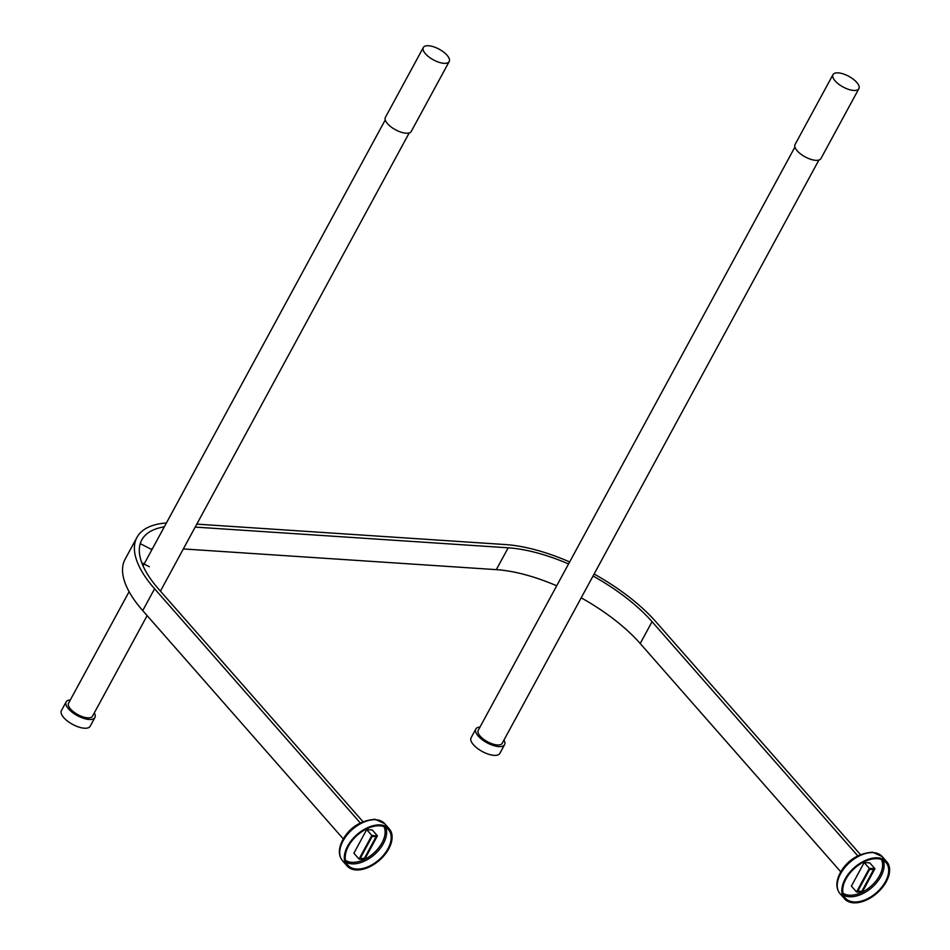 <?xml version="1.0" encoding="UTF-8"?>
<svg xmlns="http://www.w3.org/2000/svg" width="950" height="950" viewBox="0 0 950 950"><rect width="100%" height="100%" fill="white"/><g stroke="black" fill="none" stroke-linecap="round" stroke-linejoin="round"><path stroke-width="1.43" d="M479.999 727.071A16.364 6.733 28.5 0 0 475.831 729.03L471.081 737.77A16.364 6.733 28.5 0 0 473.48 744.788A16.364 6.733 28.5 0 0 488.395 754.169A16.364 6.733 28.5 0 0 499.843 753.386L504.581 744.646A16.364 6.733 28.5 0 0 503.963 740.074M475.831 729.03A16.364 6.733 28.5 0 0 478.23 736.048A16.364 6.733 28.5 0 0 493.145 745.429A16.364 6.733 28.5 0 0 504.581 744.646M794.924 147.048L478.218 730.336A13.633 5.605 28.5 0 0 480.225 736.179A13.633 5.605 28.5 0 0 492.658 743.992A13.633 5.605 28.5 0 0 502.182 743.351L818.888 160.063M832.996 74.634L795.055 144.519A14.725 6.056 28.5 0 0 797.216 150.824A14.725 6.056 28.5 0 0 810.635 159.268A14.725 6.056 28.5 0 0 820.931 158.567L858.883 88.683A14.725 6.056 28.5 0 0 848.837 76.332A14.725 6.056 28.5 0 0 832.996 74.634A14.725 6.056 28.5 0 0 835.157 80.94A14.725 6.056 28.5 0 0 848.587 89.383A14.725 6.056 28.5 0 0 858.883 88.683M70.324 699.936A16.364 6.733 28.5 0 0 66.156 701.908L61.406 710.636A16.364 6.733 28.5 0 0 63.804 717.654A16.364 6.733 28.5 0 0 78.719 727.035A16.364 6.733 28.5 0 0 90.167 726.251L94.905 717.511A16.364 6.733 28.5 0 0 94.288 712.939M66.156 701.908A16.364 6.733 28.5 0 0 68.554 708.914A16.364 6.733 28.5 0 0 83.469 718.295A16.364 6.733 28.5 0 0 94.905 717.511M129.105 591.672L68.554 703.202A13.633 5.605 28.5 0 0 70.549 709.044A13.633 5.605 28.5 0 0 82.982 716.87A13.633 5.605 28.5 0 0 92.506 716.217L147.131 615.624M423.332 47.5L385.379 117.384A14.725 6.056 28.5 0 0 387.541 123.702A14.725 6.056 28.5 0 0 400.971 132.145A14.725 6.056 28.5 0 0 411.255 131.433L449.207 61.548A14.725 6.056 28.5 0 0 439.161 49.198A14.725 6.056 28.5 0 0 423.332 47.5A14.725 6.056 28.5 0 0 425.481 53.818A14.725 6.056 28.5 0 0 438.912 62.261A14.725 6.056 28.5 0 0 449.207 61.548M164.291 526.858A114.522 47.132 28.5 0 0 141.776 539.944A114.522 47.132 28.5 0 0 158.579 589.036L362.947 821.667M376.117 836.665L364.289 858.527L360.287 858.266L372.162 836.404L360.287 858.266L364.301 858.503L376.152 836.665L372.162 836.404L376.141 836.689M150.658 549.017A114.522 47.132 -151.5 0 1 152.439 548.696M183.338 548.934L496.316 569.644A114.522 47.132 -151.5 0 1 556.7 585.794M568.563 563.956A114.522 47.132 28.5 0 0 508.179 547.806L195.201 527.096M857.767 855.831L652.056 621.692A114.522 47.132 28.5 0 0 593.038 576.009M581.186 597.847A114.522 47.132 -151.5 0 1 640.205 643.53L840.797 871.863M869.63 869.345L857.767 891.183L861.757 891.444L873.62 869.606L869.63 869.345M594.118 574.038A119.973 49.376 -151.5 0 1 656.058 621.953L860.415 854.584M196.804 524.127L505.317 544.552A119.973 49.376 -151.5 0 1 569.656 561.937M360.287 822.926L154.577 588.774A119.973 49.376 -151.5 0 1 136.99 537.332L125.127 559.182A119.973 49.376 28.5 0 0 142.726 610.613L343.318 838.945M136.99 537.332A119.973 49.376 -151.5 0 1 166.404 522.975M877.444 858.705A26.992 16.399 -41.3 0 1 885.994 862.517A26.992 16.399 -41.3 0 1 876.529 892.644A26.992 16.399 -41.3 0 1 845.429 898.142A26.992 16.399 -41.3 0 1 849.834 873.252A26.992 16.399 -41.3 0 1 877.444 858.705M874.926 868.739L869.784 862.885L864.191 862.517L851.39 886.101L856.532 891.955L862.125 892.323L874.926 868.739L869.333 868.371L856.532 891.955M864.191 862.517L869.333 868.371M877.919 857.838A28.084 17.064 138.7 0 0 849.193 872.967A28.084 17.064 138.7 0 0 844.609 898.866A28.084 17.064 138.7 0 0 876.969 893.143A28.084 17.064 138.7 0 0 886.813 861.793A28.084 17.064 138.7 0 0 877.919 857.838M861.793 891.397L857.803 891.136L869.666 869.297L873.656 869.559L861.793 891.397M379.952 825.811A26.992 16.399 -41.3 0 1 388.491 829.623A26.992 16.399 -41.3 0 1 379.038 859.75A26.992 16.399 -41.3 0 1 347.938 865.248A26.992 16.399 -41.3 0 1 352.331 840.358A26.992 16.399 -41.3 0 1 379.952 825.811M377.435 835.846L372.281 829.991L366.688 829.623L353.887 853.207L359.029 859.061L364.622 859.429L377.435 835.846L371.842 835.477L359.029 859.061M366.688 829.623L371.842 835.477M380.428 824.944A28.084 17.064 138.7 0 0 351.69 840.073A28.084 17.064 138.7 0 0 347.118 865.972A28.084 17.064 138.7 0 0 379.478 860.249A28.084 17.064 138.7 0 0 389.31 828.899A28.084 17.064 138.7 0 0 380.428 824.944M508.179 547.806L496.316 569.644M652.056 621.692L640.205 643.53M154.577 588.774L142.726 610.613M843.03 893.249A25.899 15.734 138.7 0 0 861.947 892.311M862.196 892.193A25.899 15.734 138.7 0 0 881.446 859.501M883.239 860.308A26.992 16.399 -41.3 0 1 871.957 887.443A26.992 16.399 -41.3 0 1 843.6 895.137M873.347 852.625A28.084 17.064 -41.3 0 1 882.229 856.591L872.539 852.197C850.832 853.919 841.118 869.048 838.031 877.954C836.012 884.26 836.677 889.497 840.038 893.653A28.084 17.064 -41.3 0 1 844.609 867.766A28.084 17.064 -41.3 0 1 873.347 852.625M345.527 860.356A25.899 15.734 138.7 0 0 364.456 859.418M364.693 859.299A25.899 15.734 138.7 0 0 383.942 826.607M385.747 827.414A26.992 16.399 -41.3 0 1 374.466 854.549A26.992 16.399 -41.3 0 1 346.109 862.244M375.856 819.731A28.084 17.064 -41.3 0 1 384.738 823.686L375.048 819.304C353.341 821.026 343.615 836.154 340.527 845.061C338.509 851.366 339.186 856.603 342.534 860.759A28.084 17.064 -41.3 0 1 347.118 834.872A28.084 17.064 -41.3 0 1 375.856 819.731M160.419 591.138L409.213 132.929M143.07 565.951L385.249 119.914M151.917 549.658L140.232 543.649M149.316 566.722L141.811 562.863M886.813 861.793L882.229 856.591M844.609 898.866L840.038 893.653M389.31 828.899L384.738 823.686M347.118 865.972L342.534 860.759"/></g></svg>

